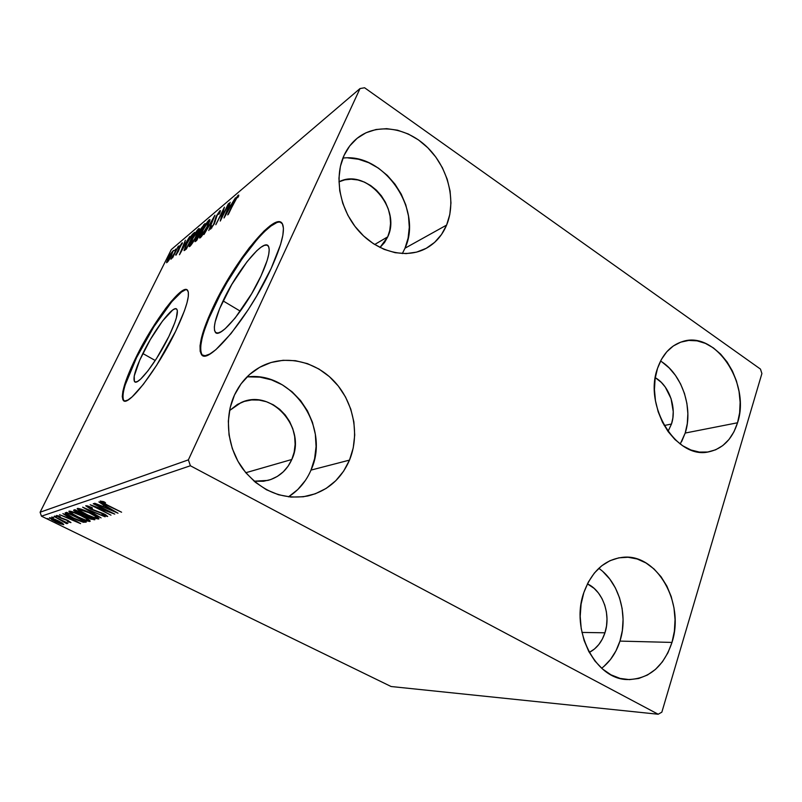 <?xml version="1.0" encoding="UTF-8"?>
<svg xmlns="http://www.w3.org/2000/svg" width="802" height="802" viewBox="0 0 802 802"><rect width="100%" height="100%" fill="white"/><g stroke="black" fill="none" stroke-linecap="round" stroke-linejoin="round"><path stroke-width="1.2" d="M223.076 300.89C236.981 270.765 264.189 237.392 268.49 246.324C270.505 250.635 268.008 260.54 260.981 276.028L251.607 293.803L235.116 318.053L225.192 328.71L221.182 331.697L218.004 332.99L215.768 332.579L214.545 330.504L214.345 326.895L215.167 321.903L219.618 308.66L231.808 284.429L247.126 261.612L256.78 250.745L260.901 247.287L264.339 245.372L266.946 245.101L268.6 246.535L269.211 249.643L268.73 254.334L267.156 260.47L260.981 276.028C246.725 307.377 219.177 340.419 215.207 332.008C212.901 327.487 215.527 317.111 223.076 300.89L240.329 311.186L223.076 300.89M142.826 353.522C154.415 329.542 173.733 304.108 176.861 309.301C178.575 312.539 175.919 321.582 168.881 336.439L156.621 358.364L147.979 370.805L140.631 379.105L137.814 381.281L135.708 382.033L134.395 381.371L134.215 376.038L139.728 360.148L150.265 339.687L162.525 321.011L172.691 310.013L174.986 308.82L176.57 309.011L177.352 310.605L176.37 317.813L174.615 323.186L168.881 336.439C157.062 361.171 137.493 386.584 134.556 381.572C132.721 378.133 135.478 368.78 142.826 353.522L155.247 360.499L142.826 353.522M187.257 289.973C180.45 286.444 153.142 323.517 136.561 357.632L136.029 357.331C153.553 321.181 182.836 282.444 187.658 290.404C190.214 295.256 186.204 308.89 175.628 331.296L184.39 310.935L187.006 302.785L188.32 296.419L188.32 292.048L187.016 289.803L184.52 289.702L180.951 291.687L171.267 301.351L165.523 308.6L147.177 336.629L131.358 367.276L124.641 384.629L122.866 391.406L122.275 396.539L122.917 399.797L124.811 400.99L127.919 400.018L132.15 396.85L143.357 384.328L156.681 365.201L175.628 331.296C157.573 369.191 127.698 407.887 123.307 400.338C120.49 395.015 124.731 380.679 136.029 357.331L136.561 357.632C125.272 380.97 121.042 395.306 123.869 400.639L123.307 400.338M281.372 222.605L281.362 222.605C271.186 216.58 233.703 264.71 214.104 306.765L213.482 306.404C234.495 261.111 275.778 210.084 282.434 223.908C285.382 230.395 281.612 245.252 271.136 268.49L280.56 244.55L282.855 235.267L283.437 228.259L282.344 223.758L279.667 221.853L275.567 222.535L270.254 225.683L263.948 231.116L249.382 247.698L241.643 258.204L226.535 281.843L213.482 306.404L208.279 318.033L201.412 338.083L200.039 345.762L200.179 351.436L201.873 354.825L205.111 355.727L209.823 354.013L215.868 349.672L231.036 333.562L248.219 309.702L256.62 296.078L271.136 268.49C249.332 316.64 207.277 366.885 201.362 354.273C197.763 347.296 201.803 331.336 213.482 306.404L214.104 306.765C202.435 331.697 198.405 347.667 202.014 354.654L201.362 354.273M288.479 496.839C298.605 490.373 306.113 481.461 310.996 470.102L349.502 460.107C341.191 479.185 327.266 491.145 307.717 495.997C282.555 500.197 261.001 491.275 243.056 469.22C227.407 447.957 223.989 417.922 234.465 395.065L241.041 383.857L249.582 374.474L259.728 367.276L271.056 362.494L283.116 360.288L295.417 360.689L307.517 363.657L318.955 369.03L329.341 376.589L338.304 386.033L345.532 397.01L350.785 409.13L353.882 421.952L354.715 435.035L353.241 447.907L349.502 460.107L343.617 471.185L335.757 480.739L326.203 488.388L315.276 493.801L303.387 496.759L290.966 497.09L278.505 494.744L266.495 489.771L255.437 482.333L245.783 472.719L237.963 461.3L232.299 448.539L229.041 434.965L228.319 421.15L230.164 407.667L234.465 395.065C240.79 381.672 250.194 371.897 262.675 365.742C286.535 354.263 316.519 361.632 335.206 382.384C353.933 403.115 359.847 435.015 349.502 460.107L310.996 470.102C330.815 427.887 292.429 370.714 246.946 376.96M681.65 441.591L685.199 433.05L737.539 422.774C732.286 439.155 722.652 448.859 708.657 451.867C676.758 459.656 643.364 406.183 657.51 368.399L661.46 359.336L666.813 351.757L673.329 345.963L680.748 342.153L688.768 340.429L697.088 340.85L705.369 343.366L713.319 347.857L720.647 354.133L727.093 361.963L732.427 371.035L736.467 381.03L739.063 391.577L740.126 402.313L739.624 412.84L737.539 422.774L733.97 431.767L729.008 439.456L722.823 445.551L715.655 449.802L707.735 452.017L699.384 452.087L690.913 449.982L682.662 445.752L674.963 439.546L668.136 431.606L662.462 422.233L658.181 411.807L655.465 400.749L654.442 389.531L655.134 378.594L657.51 368.399C662.492 354.223 670.803 345.291 682.452 341.592C715.444 330.203 750.893 383.647 737.539 422.774L685.199 433.05C693.519 408.038 681.84 373.762 660.547 361.04M603.776 666.552L610.502 659.475L615.956 650.873L619.956 641.099L671.986 642.422C663.595 667.013 648.617 679.394 627.044 679.555C595.054 679.023 570.272 629.841 583.836 592.588L588.327 582.092L594.352 573.059L601.65 565.851L609.931 560.718L618.843 557.831L628.056 557.26L637.209 558.994L645.961 562.954L654.011 568.949L661.059 576.758L666.863 586.082L671.224 596.578L673.981 607.866L675.053 619.545L674.382 631.204L671.986 642.422L667.936 652.778L662.372 661.891L655.465 669.409L647.475 675.013L638.683 678.482L629.43 679.635L620.056 678.402L610.944 674.803L602.452 668.938L594.954 661.048L588.748 651.414L584.097 640.447L581.209 628.578L580.197 616.317L581.089 604.147L583.836 592.588C591.796 571.084 604.908 559.315 623.164 557.27C657.079 553.591 684.968 603.124 671.986 642.422L619.956 641.099C628.477 615.084 618.923 582.172 598.783 568.327M402.333 253.572L404.99 248.219L446.614 225.081C442.243 235.467 435.416 243.237 426.113 248.379C406.333 259.156 377.932 252.379 359.015 231.287C340.038 210.274 333.682 177.833 344.058 155.398L349.722 145.934L357.161 138.285L366.043 132.751L376.008 129.513L386.644 128.661L397.541 130.195L408.298 134.004L418.504 139.939L427.797 147.748L435.857 157.132L442.403 167.748L447.195 179.197L450.092 191.076L450.965 202.966L449.802 214.435L446.614 225.081L441.501 234.515L434.634 242.354L426.243 248.309L416.619 252.119L406.123 253.612L395.135 252.69L384.088 249.352L373.421 243.708L363.567 235.938L354.945 226.354L347.908 215.327L342.765 203.297L339.737 190.786L338.945 178.285L340.409 166.335L344.058 155.398C347.376 148.22 351.958 142.345 357.782 137.794C377.401 122.546 407.837 127.558 428.128 148.079C448.518 168.51 456.428 201.382 446.614 225.081L404.99 248.219C423.105 210.204 384.419 152.751 342.915 158.094M338.935 181.843C365.953 167.458 401.712 208.58 387.727 236.841L374.684 244.51L387.727 236.841L379.998 247.487L384.519 242.535L387.727 236.841L389.762 230.395L390.544 223.437L390.053 216.239L388.308 209.051L385.371 202.154L381.361 195.788L376.419 190.184L370.704 185.573L364.449 182.114L357.872 179.959L351.226 179.197L344.76 179.859L338.935 181.843M587.405 583.876C602.723 590.753 611.174 614.402 604.949 632.798L581.931 632.427L604.949 632.798C601.891 642.001 596.668 648.547 589.28 652.417L594.523 648.968L598.843 644.497L602.362 639.034L604.949 632.798L606.512 626.031L607.004 618.974L606.392 611.886L604.728 605.049L602.051 598.693L598.472 593.059L594.112 588.367L587.405 583.866M655.274 377.682C669.179 385.501 676.978 407.857 671.495 424.007L664.226 425.521L671.495 424.007L668.016 431.436L671.495 424.007L672.858 417.972L673.239 411.566L671.053 398.624L665.269 387.065L661.269 382.353L655.274 377.682M229.542 410.574L240.981 402.634C271.617 387.897 307.006 428.338 291.808 459.486L245.793 472.729L291.808 459.486C286.936 470.263 278.986 477.24 267.968 480.408L254.084 481.19L263.527 481.27L270.745 479.556L277.412 476.368L283.286 471.827L288.139 466.122L291.808 459.486L294.164 452.148L295.126 444.398L294.675 436.519L292.81 428.789L289.622 421.511L285.201 414.935L279.728 409.311L273.392 404.85L266.414 401.722L259.066 400.068L251.607 399.947L244.329 401.401L237.522 404.358L229.542 410.574M760.466 369.09L364.579 87.759L360.018 88.561L188.38 459.867L40.1 512.237L171.297 249.552L360.018 88.561L188.38 459.867L190.385 465.762L658.191 714.241L391.105 686.522L41.463 516.187L190.385 465.762L658.191 714.241L661.851 712.166L761.9 373.531L760.466 369.09L364.579 87.759L360.018 88.561L171.297 249.552L40.1 512.237L41.463 516.187L391.105 686.522L658.191 714.241L661.851 712.166L761.9 373.531L760.466 369.09M62.546 523.225L55.538 519.566L49.774 517.671L51.889 519.786L59.208 523.345L63.579 524.658L62.546 523.225L58.045 520.729L49.423 517.821L55.278 521.581L60.491 523.836L63.769 524.628L62.546 523.225M54.085 516.438L66.355 523.516L67.137 523.485L65.533 522.353L67.969 523.235L54.085 516.438L66.355 523.516L67.188 523.606L65.533 522.353L67.969 523.235L54.085 516.438M70.977 522.543L67.528 520.257L59.358 517.12L58.346 516.257L60.361 516.819L59.278 516.107L56.501 515.475L58.446 516.979L67.418 520.518L69.293 521.671L67.268 521.15L68.23 521.801L70.556 522.523L68.09 520.528L60.12 517.521L58.285 516.308L60.361 516.819L59.278 516.107L56.481 515.506L59.799 517.681L67.759 520.678L69.293 521.681L67.268 521.15L68.23 521.801L70.977 522.543M65.473 512.749L65.263 513.47L67.468 515.115L76.832 519.896L83.218 522.232L86.345 522.022L66.716 512.348L65.102 513.029C65.804 514.222 68.421 515.907 72.962 518.082L83.458 522.282L86.345 522.022L66.716 512.348L65.473 512.749M74.887 509.691L73.654 510.463L77.624 513.039L90.816 519.135L94.957 519.626L74.887 509.691L73.584 510.212L78.135 513.29L87.839 517.801L94.957 519.626L74.887 509.691M82.646 507.175L101.062 517.922L87.578 509.661L105.112 516.799L82.646 507.175L101.062 517.922L87.578 509.661L105.112 516.799L82.646 507.175M93.243 503.736L108.912 511.576L90.145 504.749L110.997 515.165L95.949 507.255L114.776 514.112L93.734 503.586L108.912 511.576L90.145 504.749L110.997 515.165L95.949 507.255L114.776 514.112L93.243 503.736M107.398 505.09L102.526 502.273L105.483 502.744L104.08 501.831L100.21 501.06L102.476 502.964L121.583 512.217L107.398 505.09L102.486 502.162L105.483 502.744L104.08 501.831L100.17 501.12L106.676 505.14L121.583 512.217L107.398 505.09M118.014 513.21L98.877 501.912L104.521 505.731L102.696 506.303L94.696 503.265L118.014 513.21L98.877 501.912L104.521 505.731L102.696 506.303L94.696 503.265L118.014 513.21M85.894 505.681L90.726 509.13L104.4 514.453L105.493 515.465L102.014 514.393L102.897 515.135L107.588 516.518L105.523 514.653L90.726 508.759L87.989 506.774L92.481 508.157L91.809 507.516L87.488 505.912L85.744 505.811L90.235 508.889L103.518 513.992L105.583 515.395L102.014 514.393L102.897 515.135L107.729 516.398L103.919 513.811L90.726 508.759L87.959 506.824L92.481 508.157L91.809 507.516L85.894 505.681M90.285 512.999L81.002 509.1L77.223 508.558L82.385 512.598L95.107 518.303L98.385 519.024L98.656 518.152L90.285 512.999C84.501 510.122 80.21 508.598 77.423 508.448L77.182 508.648C77.954 510.042 80.852 511.967 85.854 514.413C91.598 517.28 95.889 518.804 98.716 518.974L98.967 518.764C98.195 517.39 95.308 515.465 90.285 512.999M81.634 515.606L72.581 511.796L68.922 511.255L74.015 515.175L86.446 520.749L89.624 521.45L89.854 520.608L81.634 515.606C75.979 512.799 71.799 511.315 69.112 511.145L68.882 511.335C69.654 512.678 72.501 514.553 77.423 516.949C83.047 519.736 87.218 521.23 89.944 521.41L90.185 521.21C89.413 519.886 86.566 518.012 81.634 515.606M80.581 523.626L62.907 513.581L68.17 516.959L66.686 517.42L59.518 514.673L80.581 523.626L62.907 513.581L68.17 516.959L66.686 517.42L59.518 514.673L80.581 523.626M56.641 516.709L54.696 516.057L56.641 516.709M53.714 517.651L51.789 517.009L53.714 517.651M49.052 519.145L47.158 518.493L49.052 519.145M169.272 259.587L173.483 250.374L170.696 253.703L167.788 259.056L166.555 262.675L168.641 260.57L173.493 250.384L168.31 257.983L166.575 262.735L169.272 259.587M178.415 246.104L170.996 259.216L172.941 256.53L172.57 257.863L178.415 246.104L170.966 259.076L172.941 256.53L172.57 257.863L178.415 246.104M175.859 255.257L178.575 250.886L180.189 246.034L182.275 243.648L182.295 242.775L181.763 243.196L179.608 246.605L175.859 255.257L182.385 242.816L179.297 247.216L175.859 255.257M193.021 233.733L187.598 241.723L184.099 250.615L186.385 249.021L194.615 232.39L193.021 233.733L193.733 234.164L193.021 233.733C190.926 235.868 188.731 239.267 186.455 243.948L184.029 250.545L186.385 249.021L194.615 232.39L193.021 233.733M205.041 223.547L200.53 229.151L195.026 241.673L196.68 240.52L205.041 223.547L199.588 230.956L195.016 241.653L196.68 240.52L205.041 223.547M214.906 215.197L203.979 234.505L212.821 219.397L208.801 230.515L214.906 215.197L203.979 234.505L212.821 219.397L208.801 230.515L214.906 215.197M228.319 203.838L221.893 216.991L224.4 207.157L215.798 224.74L222.816 211.106L220.279 221.051L228.931 203.327L221.893 216.991L224.4 207.157L215.798 224.74L222.816 211.106L220.279 221.051L228.319 203.838M234.174 202.405L236.45 198.114L237.472 196.931L237.743 197.623L238.735 195.959L238.745 195.117L238.064 195.317L235.728 198.645L227.718 214.906L237.292 197.041L237.743 197.623L238.735 195.959L238.725 195.066L238.184 195.217L233.633 202.756L228.339 214.395L234.174 202.405M224.119 217.873L235.417 197.823L231.116 204.821L228.871 206.715L230.154 202.284L224.019 217.964L235.417 197.823L231.116 204.821L228.871 206.715L230.154 202.284L224.119 217.873M219.918 210.695L216.219 216.319L213.913 223.808L211.979 227.066L211.878 225.843L210.896 227.297L210.545 229.192L214.425 223.497L217.162 215.177L219.086 212.44L218.866 214.324L219.778 213.041L220.43 210.695L219.918 210.695L220.41 211.006L219.918 210.695L216.019 216.74L213.633 224.4L211.788 227.257L211.878 225.843L210.896 227.297L210.515 229.161L214.254 223.848L216.58 216.269L219.086 212.44L218.866 214.324L219.778 213.041L219.918 210.695M207.588 226.354L209.964 219.628L207.477 221.743L202.766 229.542L199.738 236.44L199.608 238.044L200.7 237.432L205.132 230.966L207.588 226.354L209.934 219.568L209.142 219.818C206.715 222.535 204.32 226.294 201.974 231.096C200.219 234.605 199.417 236.911 199.568 238.004L200.35 237.763C202.796 235.036 205.212 231.237 207.588 226.354M196.921 235.277L199.307 229.222L198.826 228.6L196.931 230.675L192.33 238.284L189.332 245.061L189.182 246.655L190.214 246.084L194.515 239.788L196.921 235.277L199.277 228.57L198.535 228.811C196.199 231.427 193.873 235.096 191.558 239.808L189.152 246.625L189.884 246.394C192.239 243.768 194.585 240.059 196.921 235.277M179.468 254.735L189.743 236.51L185.894 242.816L184.029 244.379L185.402 240.189L179.468 254.735L189.743 236.51L185.894 242.816L184.029 244.379L185.402 240.189L179.468 254.735M179.417 245.913L178.224 247.648L179.417 245.913M175.658 249.091L174.485 250.795L175.658 249.091M169.673 254.154L168.53 255.828L169.673 254.154M404.99 248.219L408.108 238.134L409.291 227.287L408.499 216.069L405.782 204.881L401.231 194.114L395.005 184.179L387.316 175.407L378.444 168.149L368.679 162.676L358.394 159.217L347.958 157.914M601.66 668.246C610.152 661.69 616.257 652.638 619.956 641.099L622.352 630.512L623.084 619.505L622.121 608.467L619.515 597.811L615.365 587.896L609.801 579.094L603.014 571.726M680.236 444.057L685.199 433.05L687.294 423.596L687.865 413.601L686.903 403.426L684.447 393.421L680.587 383.957L675.454 375.376L669.229 367.988L662.141 362.083M310.996 470.102L314.615 458.634L316.078 446.554L315.336 434.283L312.439 422.263L307.487 410.915L300.64 400.649L292.139 391.837L282.284 384.81L271.417 379.837L259.918 377.14L248.219 376.85M288.69 496.709L297.813 489.511L305.331 480.518M276.209 222.946L270.886 226.084L264.57 231.507L257.522 238.936L242.264 258.585L227.146 282.224L220.259 294.575L208.901 318.404L204.831 329.091M202.044 338.454L200.68 346.133L200.831 351.807M185.072 290.023L181.503 292.008L171.798 301.672L153.804 326.855L136.561 357.632L125.192 384.93M123.418 391.707L122.826 396.85L123.478 400.098M238.775 195.588L238.184 195.217L238.775 195.588M229.603 207.177L228.871 206.715L229.603 207.177M226.184 213.593L228.239 208.32L229.963 206.866L226.445 213.753L228.239 208.32L229.963 206.866L226.184 213.593M223.367 211.457L222.816 211.106L223.367 211.457M211.878 227.908L210.896 227.297L211.878 227.908M215.167 221.703L214.525 221.292L215.167 221.703M202.224 231.257L208.309 221.552L208.921 221.352L207.277 226.986L200.61 236.169L203.848 228.089L208.891 221.322L207.026 226.836L201.192 236.019L201.663 236.309L200.56 235.738L202.224 231.257M209.162 221.512L209.873 220.72L209.172 221.512M209.954 220.329L209.142 219.818L209.954 220.329M196.4 240.75L196.63 240.219L196.4 240.75M199.628 233.823L199.909 233.071L199.628 233.823M204.249 225.161L203.618 224.76L204.249 225.161M197.001 239.227L196.44 239.688L196.941 239.999L196.029 239.858L196.69 238.004L199.688 233.773L197.252 239.377L196.019 239.838L196.69 238.004L199.688 233.773L197.001 239.227M200.54 232.039L199.498 232.791L200.259 233.262L199.377 232.75L200.129 230.495L203.638 225.743L200.791 232.189L199.347 232.66L200.129 230.495L203.638 225.743L200.54 232.039M191.798 239.958L198.284 230.324L196.62 235.878L190.706 244.69L193.382 236.871L196.781 231.527L197.944 230.334L198.305 230.866L195.066 238.254L190.706 244.69L191.167 244.961L190.124 244.379L191.788 239.968M198.545 230.485L199.197 229.753L198.545 230.485M199.297 229.282L198.535 228.811L199.297 229.282M185.102 250.074L185.462 249.001L185.102 250.074M193.252 234.525L186.766 248.259L185.112 248.79L186.004 249.332L185.051 248.73L186.976 243.517L191.076 236.61L193.482 234.675L186.716 247.738L185.011 248.61L186.976 243.517L190.625 237.202L193.252 234.525M184.711 244.79L184.029 244.379L184.711 244.79M181.392 250.795L183.417 245.883L184.841 244.69L181.613 250.926L183.417 245.883L184.841 244.69L181.392 250.795M176.34 254.715L175.748 254.354L176.34 254.715M179.207 249.302L178.555 248.901L179.207 249.302M167.448 262.174L166.706 261.733L167.448 262.174M167.738 261.161L168.791 257.582L172.641 251.878L171.538 255.577L168.089 261.362L167.458 260.8L168.981 257.191L171.969 252.339L172.56 251.838L172.51 252.73L167.738 261.161M103.458 501.631L103.207 502.142L103.458 501.631M102.877 501.44L102.496 502.132M105.503 506.443L104.14 505.851L105.503 506.443M105.874 506.042L105.082 507.325L105.874 506.042M112.892 510.673L105.082 507.325L106.676 506.513L112.892 510.673L105.082 507.325L106.486 506.894L112.892 510.673M88.34 506.172L88.06 506.734L88.34 506.172M98.335 517.831L96.952 517.541L98.335 517.831M79.498 509.3L78.375 508.428L79.498 509.3M96.641 517.962C94.315 517.781 90.877 516.558 86.305 514.283C82.245 512.298 79.919 510.744 79.328 509.641L79.518 509.47C81.794 509.621 85.233 510.844 89.834 513.14L89.834 513.14C93.894 515.135 96.22 516.688 96.831 517.791L93.694 517.39L87.779 514.994L81.122 511.375L79.428 509.511L89.102 512.779L95.027 516.057L96.641 517.962M94.365 519.335L94.115 519.856L94.365 519.335M85.824 515.255L85.092 514.744L85.824 515.255M84.641 514.523L84.14 515.546L84.641 514.523M76 510.694L74.656 509.771L76 510.694M92.451 518.744L88.25 517.651L85.543 515.826L86.035 515.205L92.591 518.453L91.288 518.854L87.458 517.25L85.603 516.007L86.055 515.576L92.451 518.744M83.999 514.553L78.566 513.16L75.739 511.215L76.33 510.403L76.03 511.014L76.661 510.573L84.14 514.272L82.466 514.653L77.724 512.729L75.789 511.405L76.521 510.854L83.999 514.553M89.513 520.277L88.22 519.997L89.513 520.277M71.157 511.957L70.105 511.145L71.157 511.957M87.909 520.418C85.674 520.237 82.315 519.044 77.854 516.819C73.864 514.884 71.568 513.37 70.987 512.298L71.167 512.147C73.353 512.298 76.701 513.501 81.203 515.736L81.203 515.736C85.192 517.691 87.488 519.195 88.09 520.267L85.062 519.856L78.566 517.17L72.761 513.992L71.017 512.237L73.974 512.689L80.491 515.385L86.295 518.573L87.909 520.418M85.754 521.721L85.493 522.252L85.754 521.721M84.842 521.27L83.999 521.17L83.458 522.282L83.919 521.15L84.842 521.27M67.438 513.641L66.015 512.568L67.438 513.641M67.789 512.969L67.288 513.942M68.32 513.47L84.05 520.879L81.854 521.31L73.383 517.962L67.278 514.212L68.15 513.049L67.879 513.621L68.461 513.2L83.909 521.15L81.042 521.13L73.934 518.232L67.558 514.553L67.268 513.992L68.32 513.47M69.253 517.511L68.06 516.999L69.253 517.511M75.909 521.35L68.852 518.343L69.383 517.26L68.852 518.343L70.135 517.691L75.909 521.35L68.852 518.343L69.985 517.992L75.909 521.35M62.095 523.816L55.639 521.46L51.168 518.613L51.518 518.022L51.268 518.533L57.774 520.598L62.195 523.736L61.072 523.676L51.358 518.934L52.25 518.643L56.731 520.398L62.095 523.816M190.385 465.762L41.463 516.187L40.1 512.237L188.38 459.867L190.385 465.762M135.338 382.003L134.556 381.572M219.357 212.37L219.898 212.71M200.741 236.249L201.392 236.65M208.921 221.352L209.573 221.763M196.079 239.888L196.781 240.319M199.447 232.791L200.249 233.282M190.295 244.901L190.916 245.282M198.284 230.324L198.906 230.705M87.959 506.824L88.28 506.152M105.583 515.395L105.844 514.844M79.368 509.571L79.779 508.729M96.831 517.791L97.232 516.969M85.573 515.776L85.884 515.135M75.769 511.165L76.18 510.333M71.017 512.237L71.408 511.435M88.09 520.267L88.471 519.475M51.168 518.613L51.468 518.012M62.195 523.736L62.476 523.175"/></g></svg>
